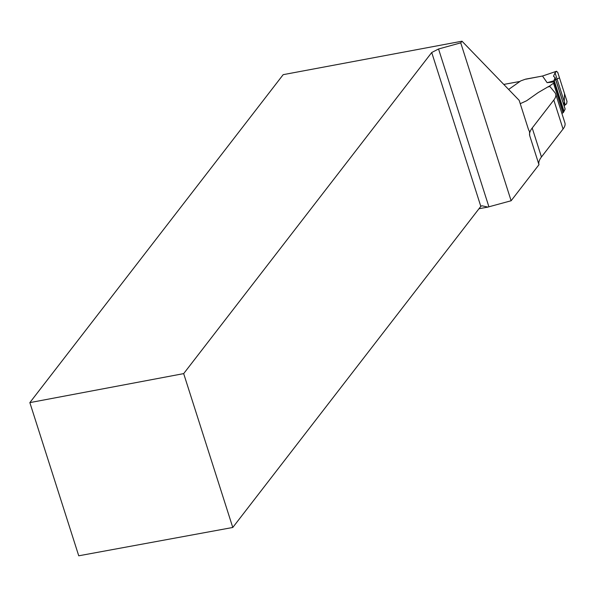 <?xml version="1.0" encoding="UTF-8"?>
<svg xmlns="http://www.w3.org/2000/svg" width="597" height="597" viewBox="0 0 597 597"><rect width="100%" height="100%" fill="white"/><g stroke="black" fill="none" stroke-linecap="round" stroke-linejoin="round"><path stroke-width="0.9" d="M548.494 86.901L549.897 86.483L554.912 92.595A44.536 13.224 -17.7 0 1 555.673 93.975A44.536 13.224 -17.7 0 1 553.807 100.057L532.211 128.019A57.902 17.194 -17.7 0 0 529.711 132.832A57.902 17.194 -17.7 0 0 529.726 135.735L529.472 131.415A7.127 2.687 -100.4 0 1 528.181 128.571L519.174 100.356L462.003 41.2L460.735 42.857L511.122 200.756L538.972 164.705L529.658 135.482M462.003 41.2L283.179 74.662L29.85 402.617L78.737 555.8L232.778 527.472L183.675 373.618L431.721 52.514L438.541 48.991L460.735 42.857M29.85 402.617L183.675 373.618M232.778 527.472L480.816 206.368L481.943 205.778L487.943 207.092A7.127 2.119 162.3 0 1 488.906 206.801L511.122 200.756M553.807 100.057L563.053 129.027L541.457 156.989A57.902 17.194 -17.7 0 0 538.972 164.705M563.053 129.027A44.536 13.224 -17.7 0 0 564.919 122.945L555.673 93.975M478.988 208.734L487.943 207.092M519.965 81.453L503.778 84.423M520.241 103.691L526.621 100.751L538.263 92.535L548.404 86.617A1.47 0.433 -17.7 0 0 549.337 86.177L553.516 83.229A3.56 1.06 -17.7 0 0 554.217 82.244A3.56 1.06 -17.7 0 0 554.053 82.043A2.672 0.791 162.3 0 1 553.941 81.923L547.121 82.677L542.501 76.02L525.718 79.222M508.629 89.446L520.771 80.879L524.979 79.356M563.493 111.617A3.56 1.06 162.3 0 1 563.658 111.818A3.56 1.06 162.3 0 1 562.956 112.803L561.911 113.542M564.113 105.788L566.628 103.781L567.008 101.415L557.688 72.222L556.307 71.439L555.061 72.782L553.516 76.244L555.098 77.677L553.874 80.819L547.121 82.677M554.964 77.438L565.128 109.117L564.016 111.348L565.135 108.99L555.106 77.558M563.628 111.714L564.016 111.348L554.061 80.535L559.479 77.834L564.546 93.707L564.083 105.826M553.874 80.819L553.941 81.923M542.501 76.02L556.591 71.244L542.501 76.043M542.792 75.946L539.875 76.52M480.816 206.368L431.721 52.514M438.541 48.991L488.906 206.801M532.211 128.019L541.457 156.989M553.516 83.229L562.956 112.803M549.337 86.177L549.479 86.602M553.859 80.938L563.672 111.684M555.061 72.782L565.269 104.766M554.128 80.371L564.016 111.348M554.12 80.416L564.001 111.385M554.061 80.535L563.941 111.482M554.217 82.244L563.658 111.818M539.897 76.52L525.464 79.17"/></g></svg>
